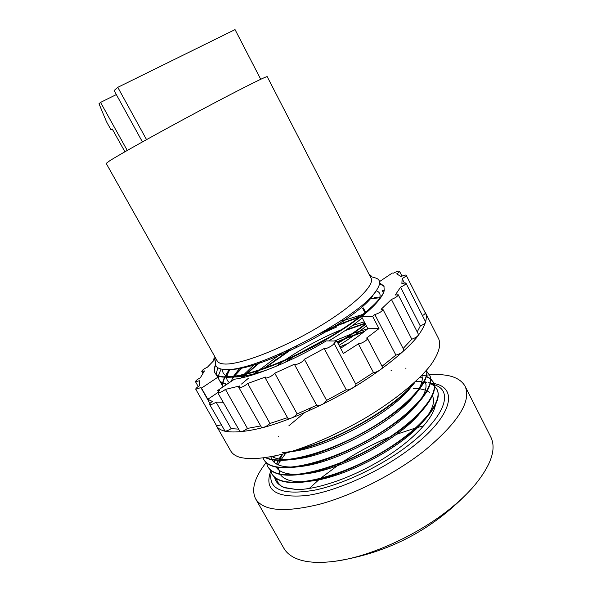 <?xml version="1.0" encoding="UTF-8"?>
<svg xmlns="http://www.w3.org/2000/svg" width="592" height="592" viewBox="0 0 592 592"><rect width="100%" height="100%" fill="white"/><g stroke="black" fill="none" stroke-linecap="round" stroke-linejoin="round"><path stroke-width="0.89" d="M423.694 425.885L417.641 427.424M415.717 427.957L396.44 434.343M390.002 436.881C373.404 443.734 357.561 452.125 342.479 462.049M340.703 463.233L320.316 478.506M318.807 479.786L309.268 488.467M255.648 498.893L283.864 548.259C286.084 552.158 289.629 555.311 294.505 557.731C303.874 562.319 317.282 563.51 334.724 561.297C370.518 556.843 420.527 533.806 453.243 506.182C461.101 499.626 467.887 493.069 473.607 486.52C491.064 465.571 496.769 449.025 490.724 436.881L465.038 386.139C471.735 401.058 458.134 422.621 424.249 450.845C394.783 474.059 353.217 495.193 319.399 504.295C284.441 512.753 263.188 510.955 255.648 498.893C251.067 489.473 254.567 477.374 266.134 462.581M271.232 472.527L270.677 476.456C270.825 490.62 285.633 495.156 315.099 490.065C343.745 484.108 382.195 465.66 409.057 444.747C442.579 418.929 452.643 394.257 438.036 386.339L434.151 384.534M434.032 384.497L430.332 383.475M109.853 160.691L106.19 163.392L217.249 360.987C218.196 362.681 220.394 363.673 223.857 363.962C238.369 365.419 279.158 350.161 315.751 328.649C352.425 307.167 375.321 285.292 371.051 278.173L267.221 76.686C267.31 75.584 238.791 89.873 199.371 110.904C159.995 131.898 120.413 153.972 109.853 160.691M340.615 348.244C351.078 341.577 360.158 335.072 367.861 328.715L378.998 328.612L366.559 338.084L367.447 338.395C368.394 339.593 361.039 344.019 358.419 343.819L343.404 353.483L336.796 341.044L326.288 340.896C293.269 360.728 254.664 376.579 234.41 379.22L217.604 390.528L218.152 391.49M355.725 384.053L373.5 372.472C376.179 372.827 383.468 368.387 382.439 367.033L367.447 338.395M217.604 390.528L219.425 390.328L217.686 392.592L218.071 392.807C220.002 392.703 222.459 391.571 225.441 389.395L239.679 385.962L238.85 387.494L239.286 387.73C241.913 387.442 244.711 386.036 247.685 383.498L265.379 377.067L265.179 377.896L265.697 378.147C269.153 377.578 272.179 375.927 274.762 373.197L294.431 364.213L295.09 364.731C299.5 363.762 302.593 361.941 304.362 359.255L324.187 348.503L324.756 348.644C327.258 348.873 334.894 344.263 333.94 343.101L336.796 341.044M324.187 348.503L346.239 389.714L346.831 389.913C349.435 390.38 356.954 385.74 355.881 384.341L333.94 343.101M294.476 364.457L316.816 405.498L317.46 405.86C321.944 405.113 324.993 403.278 326.606 400.37L346.239 389.714M304.362 359.255L326.606 400.37M265.179 377.896L288.163 418.796C291.693 418.418 294.69 416.783 297.14 413.889L316.683 405.254M274.762 373.197L297.14 413.889M238.85 387.494L261.634 427.609C264.328 427.491 267.11 426.107 269.982 423.465L287.209 417.745M247.685 383.498L269.982 423.465M217.686 392.592L240.093 431.709C242.091 431.753 244.54 430.65 247.441 428.416L260.421 425.988M225.441 389.395L247.441 428.416M209.62 404.462L225.012 431.072C226.455 431.191 228.505 430.369 231.139 428.63L216.095 402.131C213.423 403.862 211.381 404.706 209.968 404.669L209.62 404.462C209.45 403.84 210.36 402.834 212.35 401.457L207.836 399.282L217.708 392.629M215.162 357.272L213.601 359.1L215.34 358.952L207.474 367.144C203.937 368.846 202.035 370.266 201.754 371.413L204.455 370.918L200.34 377.777C197.188 379.479 195.575 380.797 195.501 381.744L199.349 380.745L199.6 385.703C196.966 387.294 195.686 388.47 195.76 389.225L200.888 387.59L209.945 403.507M195.76 389.225L216.694 425.9L221.216 424.812M245.895 372.479L246.612 373.767M277.589 358.737L274.755 360.262M424.486 311.348L425.574 313.005C427.883 318.785 424.782 327.124 416.272 338.039C403.566 352.936 380.382 371.31 352.033 388.382C323.313 405.231 292.019 419.173 266.681 426.61C248.3 431.59 233.995 433.055 224.834 431.198C220.616 430.11 217.775 428.275 216.309 425.678L215.525 423.85M238.199 387.035L238.591 386.68M241.536 384.045L248.248 378.399M254.826 373.234L257.905 370.918M259.059 370.067L261.161 368.535M283.117 353.883L289.325 350.109M322.366 332.327L335.893 326.074M343.841 322.692L358.685 316.964M216.309 425.678L230.732 450.934C232.353 453.798 235.335 455.907 239.686 457.268C249.121 459.688 263.632 458.763 282.118 454.234C307.581 447.36 338.787 433.766 367.255 416.909C395.323 399.807 418.093 381.056 430.354 365.56C438.531 354.164 441.321 345.299 438.724 338.942L425.574 313.005M215.851 360.587L215.769 360.846C214.356 365.597 216.642 368.409 222.614 369.29L227.128 369.467C258.504 370.947 362.149 315.321 376.357 290.561C380.959 283.738 380.686 279.542 375.52 277.966L375.254 277.885M215.532 364.761C214.001 368.069 213.793 370.77 214.926 372.871C216.087 374.884 218.507 376.157 222.178 376.675C237.2 378.969 276.235 366.263 314.692 345.513C352.854 325.052 381.648 301.35 384.238 290.635C383.505 293.669 381.233 297.406 377.422 301.853C364.879 315.536 337.714 334.428 305.99 350.582C274.71 366.455 244.437 376.682 228.046 377.296L235.66 376.963C243.83 376.653 254.797 374.122 268.561 369.356M214.926 372.871L215.133 373.241C216.295 375.254 218.714 376.527 222.392 377.052L228.046 377.296M200.888 387.59L201.48 388.123L217.715 377.311L220.128 381.581L226.84 384.312M265.46 457.712L268.465 458.904C273.186 460.406 279.624 460.761 287.771 459.969C325.815 457.128 396.233 419.417 417.811 391.253C424.96 382.343 427.92 375.269 426.699 370.037M263.129 458.038L263.847 459.577C265.468 462.419 268.309 464.498 272.357 465.823C290.258 471.979 335.168 459.688 374.625 436.193C413.364 413.283 436.089 385.858 429.437 374.714L426.921 371.628M263.196 458.023L263.943 459.755M263.847 459.577L264.047 459.932C265.675 462.774 268.509 464.853 272.564 466.185C277.626 467.872 284.597 468.242 293.477 467.31C331.365 464.113 398.971 427.905 420.845 399.948C429.659 389.07 432.582 380.782 429.622 375.076L429.437 374.714M266.511 462.929L267.828 466.644C269.493 469.545 272.364 471.691 276.449 473.082C294.483 479.52 339.431 467.48 378.776 443.963C417.412 421.045 439.937 393.354 433.137 381.921L430.665 378.828M406.008 368.135L405.483 368.18M391.948 370.4L391.068 370.607M311.096 408.043L309.409 409.227M304.051 413.142L288.896 425.766M278.699 436.348L278.292 436.829M267.828 466.644L268.028 466.992C269.693 469.9 272.564 472.046 276.649 473.445C282.066 475.317 289.592 475.709 299.241 474.621C336.885 471.054 401.702 436.341 423.82 408.672C433.3 397.143 436.467 388.345 433.322 382.277L433.137 381.921M273.053 456.351L272.771 456.965M270.455 469.996L271.802 473.681C273.504 476.649 276.405 478.861 280.519 480.312C298.694 487.038 343.671 475.235 382.906 451.703C421.437 428.771 443.763 400.821 436.822 389.099L434.395 385.999M273.445 456.269L273.045 457.113M270.618 470.137L271.898 473.859M271.802 473.681L272.002 474.029C273.704 477.004 276.605 479.217 280.719 480.674C286.498 482.746 294.616 483.153 305.058 481.895C342.368 477.973 404.425 444.733 426.728 417.434C436.918 405.224 440.344 395.9 437 389.455L436.822 389.099M421.918 381.477L415.806 381.255M282.073 454.242L278.987 459.007M278.225 460.369L276.449 463.965M274.392 477.041L275.761 480.697C277.493 483.731 280.43 486.002 284.574 487.519L297.043 489.606L284.73 487.793L281.77 486.528L275.761 480.697M420.379 381.685L415.503 381.611M280.112 459.192L282.621 454.101L279.335 459.066M278.588 460.376L276.723 464.121M274.547 477.182L275.857 480.874M298.509 449.284C337.655 440.337 394.731 407.281 413.741 383.157M282.125 452.591C320.213 450.12 393.488 410.892 414.718 382.587L410.604 387.597C391.423 413.024 327.317 447.929 291.323 451.615M268.257 458.541C285.403 464.143 327.583 452.895 366.241 430.835C404.351 409.279 429.385 382.476 426.603 370.141M426.743 371.487L425.937 370.903M429.526 374.899L426.936 371.85M426.751 371.709L425.803 371.051M430.495 378.68L426.395 376.334M433.226 382.099L430.68 379.043M430.51 378.895L426.329 376.586M434.232 385.851L430.273 383.446M425.248 381.958L424.235 381.781M436.911 389.277L434.417 386.206M220.128 381.581L226.418 384.593M337.995 343.308C348.473 336.863 357.664 330.528 365.56 324.305L361.586 316.698C368.291 311.266 373.574 306.316 377.422 301.853M337.78 342.901C348.259 336.463 357.45 330.129 365.345 323.905M215.68 365.234C214.245 368.394 214.03 370.999 215.029 373.049M124.919 151.781L112.221 128.96L111.015 129.848L112.339 129.174M260.724 79.284L235.039 29.6L117.786 87.335L146.535 139.616M127.25 150.442L100.559 102.394L116.335 94.579M100.559 102.394L98.99 103.763L106.464 121.671L111.015 129.848M117.786 87.335L114.108 90.546L142.413 141.91M361.586 316.698L372.627 316.343L374.854 314.567C379.494 313.042 382.195 311.325 382.95 309.416L381.122 309.29L391.408 299.441C395.589 297.769 397.861 296.215 398.231 294.779L395.286 295.016L400.54 287.194C404.047 285.566 405.86 284.219 405.971 283.168C405.542 282.71 404.181 282.954 401.887 283.908L402.116 278.566C404.869 277.115 406.223 276.005 406.193 275.243C405.579 274.769 403.862 275.206 401.043 276.56L396.67 273.852C398.668 272.66 399.622 271.795 399.519 271.254C398.668 270.796 396.655 271.432 393.473 273.164L392.281 273.023L379.516 281.607M379.635 282.932L383.934 286.054L384.238 290.635M223.147 402.234L216.095 402.131M217.752 367.736L216.147 374.351M216.184 374.566L217.715 377.311M369.911 275.961L370.799 275.369L369.734 275.62M369.519 275.206L369.837 274.518L369.09 274.37M384.06 291.205L382.343 290.798L383.401 292.84M370.799 275.369L371.539 276.797M402.116 278.566L404.395 283.05M422.459 315.632C424.464 314.411 425.389 313.471 425.226 312.813L406.193 275.243M400.54 287.194L420.305 325.985C423.805 324.409 425.574 323.025 425.604 321.833L405.971 283.168M417.205 331.912L420.305 325.985M391.408 299.441L411.817 339.209C416.006 337.64 418.233 336.049 418.5 334.443L398.231 294.779M403.13 348.496L411.817 339.209M374.854 314.567L395.893 355.119C400.562 353.757 403.219 352.018 403.855 349.902L382.95 309.416M372.627 316.343L378.998 328.612M367.861 328.715L365.56 324.305M373.441 372.464L358.36 343.811M382.032 366.256L395.893 355.119M207.836 399.282L201.48 388.123M220.335 381.951L223.088 386.835M231.139 428.63L238.361 429.104M233.315 376.852L233.033 377.814M251.385 367.047L252.325 368.727M296.37 346.638L294.809 347.134M290.361 349.872L289.769 350.686M335.102 324.571L336.434 327.095L326.717 331.49M342.109 319.991L343.715 323.04M344.137 323.846L342.339 319.835M343.797 323.188L338.898 325.008M358.019 315.691L358.989 317.549M359.196 317.948L362.763 315.743M362.556 308.114L365.005 312.813M229.896 369.297L224.62 376.897M224.427 377.259L222.451 383.12M222.422 383.387L222.585 385.94M242.291 367.121L233.685 376.386M260.184 361.705L246.183 373.878M245.569 374.484L242.446 377.681M362.311 316.113L361.127 316.468M359.906 316.846C348.636 320.413 336.833 325.163 324.497 331.076M286.151 352.543L263.943 368.387M258.985 372.464L258.23 373.115M364.998 323.232L346.461 329.7M330.262 336.707L298.013 354.009M294.394 356.236L284.463 362.704M364.82 331.18L346.919 337.647M344.648 338.58L337.203 341.806M218.611 376.083L218.677 379.013M230.421 369.253L224.997 376.912M224.805 377.282L222.681 383.224M222.651 383.49L222.792 386.302M380.382 297.665L370.044 298.879M243.031 366.944L234.225 376.312M233.84 376.786L231.983 379.22M261.309 361.305L246.923 373.685M244.651 375.935L243.112 377.526M361.601 316.72L360.269 317.134M359.011 317.527C346.616 321.523 333.592 326.925 319.946 333.725M288.511 351.478L265.053 367.995M259.895 372.19L259.192 372.782M365.175 323.572L344.995 330.691M326.525 338.898L301.972 352.077M363.991 331.838L345.232 338.742M342.79 339.771L337.373 342.139M384.149 290.931L382.158 290.428M384.082 286.38L379.576 283.672M221.075 369.023L218.404 375.713M218.367 375.979L218.47 378.651M384.001 286.195L379.613 283.353M279.232 484.656L275.598 478.033M278.669 463.876L280.638 460.391M280.874 460.014L285.744 453.25M407.659 388.463L408.991 388.404M229.252 369.349L230.547 369.334C261.708 370.54 359.507 318.422 373.189 294.964L374.359 293.158M222.614 369.29C222.185 373.463 224.782 375.95 230.384 376.756M232.538 376.949L235.66 376.963M328.73 340.925C342.021 333.052 353.187 325.393 362.237 317.941M379.198 299.167C381.033 294.853 380.027 292.063 376.194 290.783M229.474 369.334L226.647 376.934M226.64 377.319C226.632 379.553 227.572 381.3 229.459 382.55M339.061 345.314C349.694 338.683 358.796 332.201 366.374 325.866M380.02 298.146L374.188 297.317M240.115 367.632L233.426 376.423M233.167 376.875L231.183 381.389M255.603 363.273L244.141 374.381M243.645 374.943L241.122 377.985M365.101 313.79L364.25 313.997M363.222 314.256L343.922 320.494M281.733 353.084L259.585 369.896M258.719 370.651L254.812 374.24M364.28 321.856L352.366 325.548M341.843 329.515C322.551 337.388 303.681 347.511 285.233 359.892M283.235 361.261L276.249 366.263M367.795 328.767L353.468 333.229M351.789 333.836L334.325 341.007M348.052 343.382L339.86 346.823M272.039 456.558C275.406 458.593 280.349 459.629 286.861 459.658M291.715 459.473L294.128 459.259C329.455 456.573 393.747 422.155 413.741 396.129L417.811 391.253M417.7 390.772C421.741 384.445 423.102 379.317 421.778 375.395M270.825 456.795L271.795 459.385M272.002 459.755C274.91 464.631 281.637 467.066 292.174 467.051M293.477 467.31L299.685 466.57C334.85 463.551 396.581 430.502 416.827 404.684L418.3 402.871M420.971 399.178C426.077 391.327 427.313 385.222 424.686 380.878M422.259 378.236L420.224 376.986M275.088 455.921L274.666 457.816M274.414 460.102L274.54 462.663M276.146 467.088C279.32 472.083 286.447 474.525 297.532 474.414M299.241 474.621L305.294 473.852C340.208 470.499 399.4 438.805 419.861 413.268L421.282 411.544M279.653 460.391L278.477 464.949M278.284 467.428L280.038 474.029M280.282 474.407C283.738 479.527 291.279 481.977 302.919 481.747M308.846 481.34L310.955 481.089C345.536 477.418 402.212 447.071 422.829 421.874L424.205 420.239M427.402 416.043C433.24 407.437 434.905 400.68 432.382 395.767M429.748 392.54L427.217 390.912M425.396 390.121L419.772 388.766M418.988 388.663L413.231 388.389M435.401 404.898C433.248 418.796 412.58 440.729 382.735 459.052C353.002 477.322 318.363 489.362 297.043 489.606M421.437 375.75L422.799 375.565M423.643 375.454L426.403 375.143M426.669 375.113L429.511 374.869C447.929 373.471 459.769 377.23 465.038 386.139M433.855 383.52C458.511 387.605 452.702 415.843 412.165 447.13C381.537 471.114 336.478 491.538 306.293 495.585C275.657 498.205 263.825 490.006 270.796 470.98M421.822 382.565L423.428 382.543M423.828 382.55L426.95 382.639M428.342 382.735L430.118 382.913M430.377 382.943L433.781 383.505M216.265 359.233L215.769 360.846M370.126 276.383L375.52 277.966M399.519 271.254L401.99 276.109M195.501 381.744L198.239 386.546M201.754 371.413L202.812 373.278M213.601 359.1L214.156 360.091M289.118 349.731L289.673 350.745M363.318 307.907L365.612 312.31M369.837 274.518L370.333 275.48M305.058 481.895L310.955 481.089M426.728 417.434L422.829 421.874M423.82 408.672L419.861 413.268M420.845 399.948L416.827 404.684M287.771 459.969L294.128 459.259M227.128 369.467L230.547 369.334M376.357 290.554L373.189 294.964M229.415 369.378L226.092 374.418M334.724 561.297C389.151 553.098 434.957 528.723 472.157 488.156"/></g></svg>
